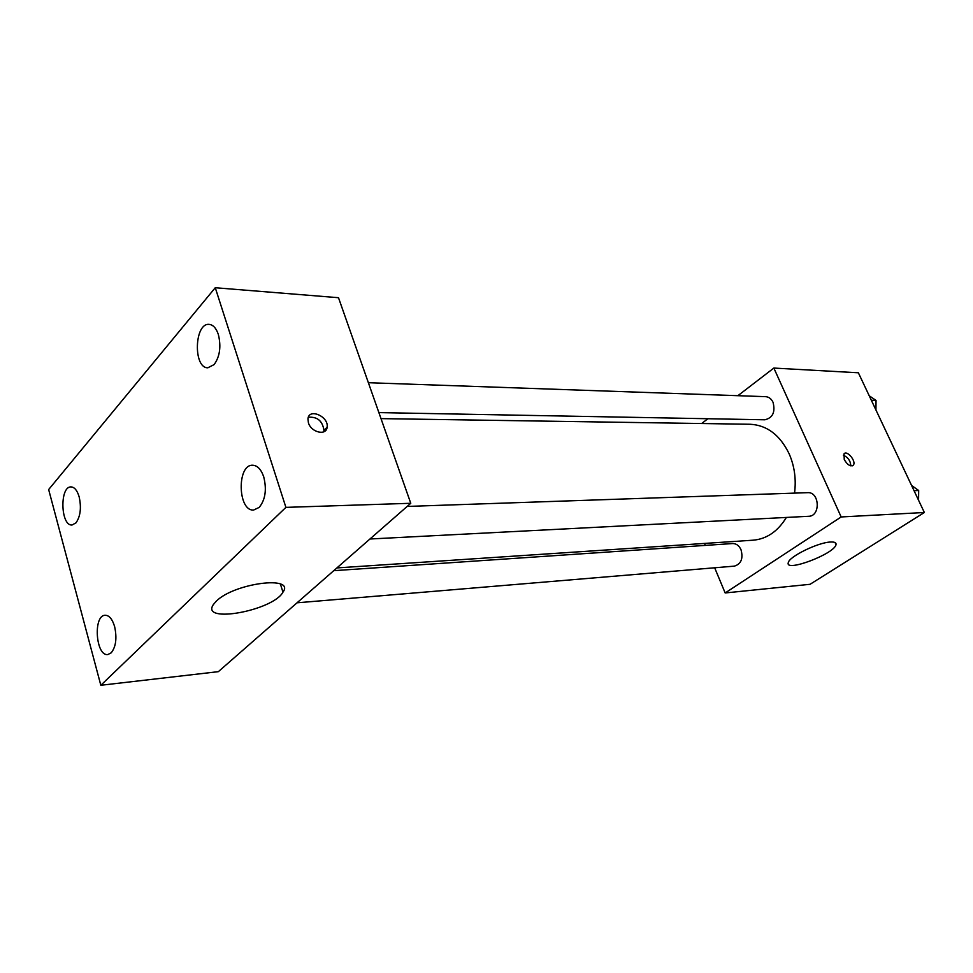 <?xml version="1.0" encoding="UTF-8"?>
<svg xmlns="http://www.w3.org/2000/svg" width="973" height="973" viewBox="0 0 973 973"><rect width="100%" height="100%" fill="white"/><g stroke="black" fill="none" stroke-linecap="round" stroke-linejoin="round"><path stroke-width="1.46" d="M737.875 395.695L773.851 368.062L858.368 372.781L924.35 512.503L810.071 584.299L725.165 592.958L714.669 567.794M701.642 423.523L707.894 418.731M794.54 493.116C796.315 479.239 794.515 466.14 789.152 453.807C779.993 435.016 767.016 425.177 750.232 424.264L381.002 418.621M336.889 567.928L753.211 540.185C766.785 538.981 777.841 531.392 786.379 517.441M705.328 545.403L704.513 543.433M773.851 368.062L841.159 516.955L725.165 592.958M297.033 602.81L734.42 566.128C741.171 563.975 743.372 558.514 741.012 549.721C739.054 545.561 736.257 543.506 732.608 543.542L333.751 570.677M378.886 412.601L764.887 419.789C772.769 417.867 775.493 412.041 773.049 402.311C771.346 398.796 768.877 396.911 765.629 396.668L368.378 382.705M407.176 506.434L807.626 492.666C819.655 491.645 820.774 516.274 808.697 516.286L369.947 539.006M841.159 516.955L924.35 512.503M830.346 542.034C834.506 541.791 836.391 542.642 836.014 544.612C834.749 553.783 784.749 572.708 788.288 562.649C788.945 556.714 817.782 542.52 830.346 542.034M844.26 459.572L844.017 453.856C847.082 449.769 856.775 461.737 853.224 465.24C850.378 466.772 847.386 464.875 844.26 459.572M843.409 455.267C848.042 457.322 850.511 460.849 850.828 465.86M338.495 297.714L410.764 503.284L218.353 671.662L100.827 685.272L48.65 489.553L215.264 287.728L338.495 297.714M215.264 287.728L285.904 507.371L410.764 503.284M308.429 422.854L307.942 418.937C308.769 407.651 329.056 416.541 327.11 427.22C326.454 436.013 311.214 432.535 308.429 422.854M285.904 507.371L100.827 685.272M216.274 601.192C234.335 582.985 295.524 575.238 282.961 592.156C273.231 610.643 199.696 624.192 213.452 604.44L216.274 601.192M111.226 652.81C115.957 646.765 117.088 638.02 114.619 626.588C112.345 619.083 109.183 615.301 105.12 615.252C92.909 615.362 95.792 656.593 107.881 654.525L111.226 652.81M259.195 507.395C265.374 499.733 266.882 489.541 263.719 476.819C261.117 469.351 257.431 465.483 252.664 465.216C236.694 464.413 237.765 511.518 253.673 510.022L259.195 507.395M214.157 364.559C219.898 356.446 221.285 346.4 218.329 334.432C216.201 328.181 213.16 324.836 209.207 324.386C194.405 322.55 192.995 368.171 207.833 367.794L214.157 364.559M76.003 522.829C80.443 516.395 81.501 507.76 79.178 496.923C77.244 490.441 74.532 487.108 71.029 486.901C59.499 486.281 60.594 526.271 72.075 524.994L76.003 522.829M308.344 417.259C317.356 416.578 322.55 420.944 323.948 430.358L323.535 431.927M911.567 485.442L918.682 490.514L918.573 500.268M914.048 490.684L918.682 490.514M869.23 395.78L876.028 400.426L875.943 409.986M871.346 400.268L876.028 400.426M852.397 465.799L853.224 465.24M835.102 542.593L836.014 544.612M280.419 584.068L282.961 592.156M323.948 430.358L327.11 427.22"/></g></svg>
